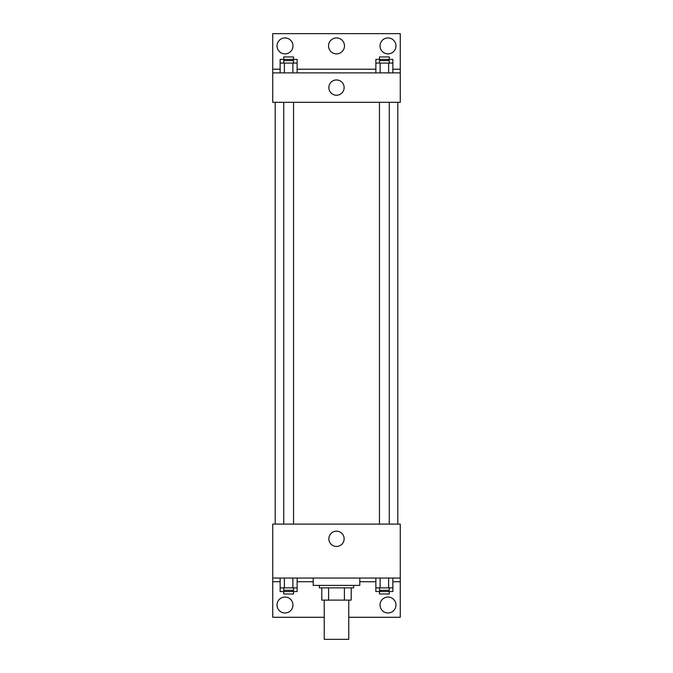 <?xml version="1.0" encoding="UTF-8"?>
<svg xmlns="http://www.w3.org/2000/svg" width="673" height="673" viewBox="0 0 673 673"><rect width="100%" height="100%" fill="white"/><g stroke="black" fill="none" stroke-linecap="round" stroke-linejoin="round"><path stroke-width="1.01" d="M324.243 600.114L324.243 639.35L348.757 639.35L348.757 600.114M344.408 587.857L344.408 600.114L321.787 600.114L321.787 587.857M344.408 600.114L351.213 600.114L351.213 587.857L351.213 600.114M353.661 585.401L353.661 587.857L319.339 587.857L319.339 585.401M328.592 587.857L328.592 600.114M313.206 578.048L313.206 585.401L359.794 585.401L359.794 578.048M272.742 578.048L272.742 524.099L400.258 524.099L400.258 578.048L272.742 578.048L272.742 617.284L324.243 617.284M400.258 578.048L400.258 617.284L348.757 617.284M328.861 538.812A7.639 7.639 0 0 1 340.319 532.2A7.639 7.639 0 0 1 340.319 545.424A7.639 7.639 0 0 1 328.861 538.812M400.258 581.724L392.864 581.724M375.871 581.724L359.794 581.724M313.206 581.724L297.13 581.724M280.136 581.724L272.742 581.724M380.026 605.019A7.967 7.967 0 0 1 391.98 598.12A7.967 7.967 0 0 1 391.98 611.917A7.967 7.967 0 0 1 380.026 605.019M277.032 605.019A7.967 7.967 0 0 1 288.986 598.12A7.967 7.967 0 0 1 288.986 611.917A7.967 7.967 0 0 1 277.032 605.019M397.802 102.313L397.802 524.099M389.272 524.099L389.272 102.313M293.537 102.313L293.537 524.099M400.258 102.313L272.742 102.313L272.742 33.65L400.258 33.65L400.258 102.313M400.258 72.886L272.742 72.886M328.861 87.599A7.639 7.639 0 0 1 340.319 80.987A7.639 7.639 0 0 1 340.319 94.212A7.639 7.639 0 0 1 328.861 87.599M272.742 69.21L280.136 69.21M297.13 69.21L375.871 69.21M392.864 69.21L400.258 69.21M328.533 45.907A7.967 7.967 0 0 1 340.488 39.009A7.967 7.967 0 0 1 340.488 52.814A7.967 7.967 0 0 1 328.533 45.907M292.974 45.907A7.967 7.967 0 0 1 281.02 52.814A7.967 7.967 0 0 1 281.02 39.009A7.967 7.967 0 0 1 292.974 45.907M395.968 45.907A7.967 7.967 0 0 1 384.014 52.814A7.967 7.967 0 0 1 384.014 39.009A7.967 7.967 0 0 1 395.968 45.907M375.871 63.077L375.871 59.401L392.864 59.401L392.864 63.077L375.871 63.077L375.871 72.886M392.864 63.077L392.864 72.886M388.615 63.077L388.615 72.886M380.119 63.077L380.119 72.886M379.463 63.077L379.463 60.62L389.272 60.62L389.272 63.077M280.136 63.077L280.136 59.401L297.13 59.401L297.13 63.077L280.136 63.077L280.136 72.886M297.13 63.077L297.13 72.886M292.881 63.077L292.881 72.886M284.385 63.077L284.385 72.886M283.728 63.077L283.728 60.62L293.537 60.62L293.537 63.077M388.615 59.401L388.615 60.62M380.119 59.401L380.119 60.62M379.463 59.401L379.463 56.944L389.272 56.944L389.272 59.401M292.881 59.401L292.881 60.62M284.385 59.401L284.385 60.62M283.728 59.401L283.728 56.944L293.537 56.944L293.537 59.401M392.864 587.857L375.871 587.857L375.871 591.533L392.864 591.533L392.864 578.048M375.871 578.048L375.871 587.857M388.615 578.048L388.615 587.857M380.119 578.048L380.119 587.857M389.272 587.857L389.272 590.305L379.463 590.305L379.463 587.857M297.13 587.857L280.136 587.857L280.136 591.533L297.13 591.533L297.13 578.048M280.136 578.048L280.136 587.857M292.881 578.048L292.881 587.857M284.385 578.048L284.385 587.857M293.537 587.857L293.537 590.305L283.728 590.305L283.728 587.857M388.615 590.305L388.615 591.533M380.119 590.305L380.119 591.533M389.272 591.533L389.272 593.981L379.463 593.981L379.463 591.533M292.881 590.305L292.881 591.533M284.385 590.305L284.385 591.533M293.537 591.533L293.537 593.981L283.728 593.981L283.728 591.533M275.198 102.313L275.198 524.099M379.463 524.099L379.463 102.313M283.728 102.313L283.728 524.099"/></g></svg>
